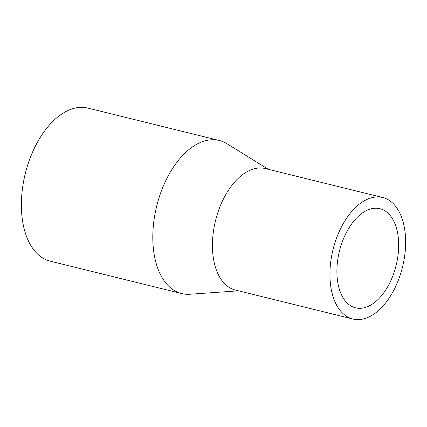 <?xml version="1.0" encoding="UTF-8"?>
<svg xmlns="http://www.w3.org/2000/svg" width="427" height="427" viewBox="0 0 427 427"><rect width="100%" height="100%" fill="white"/><g stroke="black" fill="none" stroke-linecap="round" stroke-linejoin="round"><path stroke-width="0.64" d="M238.501 290.824L189.908 294.246A78.814 45.139 -76.2 0 1 184.405 294.08A78.814 45.139 -76.2 0 1 181.635 293.557A78.814 45.139 -76.2 0 1 156.106 208.616A78.814 45.139 -76.2 0 1 216.596 139.981A78.814 45.139 -76.2 0 1 219.366 140.504A78.814 45.139 -76.2 0 1 227.015 143.744L268.444 169.359M181.635 293.557L50.199 261.153A78.814 45.139 -76.2 0 1 24.67 176.212A78.814 45.139 -76.2 0 1 85.16 107.577A78.814 45.139 -76.2 0 1 87.93 108.1L219.366 140.504M352.809 319.006L235.314 290.04A62.55 35.825 -76.2 0 1 215.053 222.627A62.55 35.825 -76.2 0 1 263.059 168.153A62.55 35.825 -76.2 0 1 265.258 168.569L382.757 197.536A62.55 35.825 -76.2 0 1 403.019 264.948A62.55 35.825 -76.2 0 1 355.008 319.423A62.55 35.825 -76.2 0 1 352.809 319.006A62.55 35.825 -76.2 0 1 332.548 251.594A62.55 35.825 -76.2 0 1 380.558 197.119A62.55 35.825 -76.2 0 1 382.757 197.536M357.356 308.171A51.043 29.233 -76.2 0 1 355.563 307.83A51.043 29.233 -76.2 0 1 339.033 252.821A51.043 29.233 -76.2 0 1 378.205 208.371A51.043 29.233 -76.2 0 1 379.998 208.712A51.043 29.233 -76.2 0 1 396.534 263.721A51.043 29.233 -76.2 0 1 357.356 308.171"/></g></svg>
